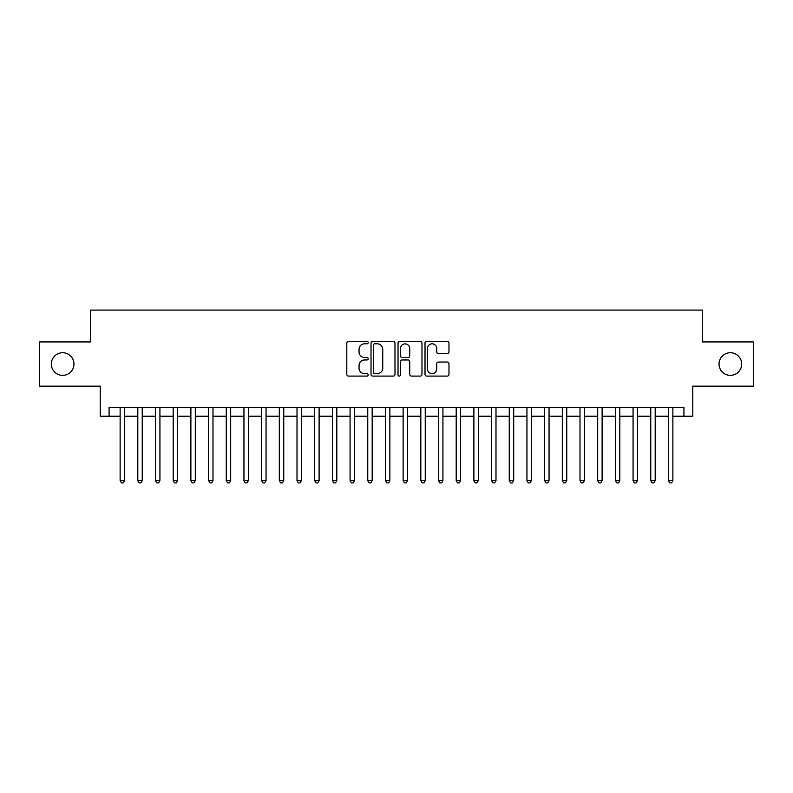 <?xml version="1.0" encoding="UTF-8"?>
<svg xmlns="http://www.w3.org/2000/svg" width="793" height="793" viewBox="0 0 793 793"><rect width="100%" height="100%" fill="white"/><g stroke="black" fill="none" stroke-linecap="round" stroke-linejoin="round"><path stroke-width="1.19" d="M368.2 342.586A1.219 1.219 0 0 0 366.981 341.377L348.533 341.377A1.735 1.735 0 0 0 346.799 343.111L346.799 374.365A1.735 1.735 0 0 0 348.533 376.1L366.981 376.1A1.219 1.219 0 0 0 368.2 374.881A1.219 1.219 0 0 0 366.981 373.672L364.602 373.672A5.551 5.551 0 0 1 359.041 368.111L359.041 365.504A5.551 5.551 0 0 1 364.602 359.953L366.981 359.953A1.219 1.219 0 0 0 368.2 358.733A1.219 1.219 0 0 0 366.981 357.524L364.602 357.524A5.551 5.551 0 0 1 359.041 351.963L359.041 349.366A5.551 5.551 0 0 1 364.602 343.805L366.981 343.805A1.219 1.219 0 0 0 368.2 342.586M719.033 364.046A11.32 11.32 0 0 0 730.353 375.367A11.32 11.32 0 0 0 741.673 364.046A11.32 11.32 0 0 0 730.353 352.726A11.32 11.32 0 0 0 719.033 364.046M51.327 364.046A11.32 11.32 0 0 0 62.647 375.367A11.32 11.32 0 0 0 73.967 364.046A11.32 11.32 0 0 0 62.647 352.726A11.32 11.32 0 0 0 51.327 364.046M447.242 353.619A1.735 1.735 0 0 0 448.977 351.874L448.977 343.111A1.735 1.735 0 0 0 447.242 341.377L426.753 341.377A1.735 1.735 0 0 0 425.018 343.111L425.018 374.365A1.735 1.735 0 0 0 426.753 376.1L447.242 376.1A1.735 1.735 0 0 0 448.977 374.365L448.977 363.769A1.735 1.735 0 0 0 447.242 362.034L438.47 362.034A1.735 1.735 0 0 0 436.735 363.769L436.735 369.023A4.649 4.649 0 0 1 432.096 373.672A4.649 4.649 0 0 1 427.447 369.023L427.447 348.454A4.649 4.649 0 0 1 432.096 343.805A4.649 4.649 0 0 1 436.735 348.454L436.735 351.874A1.735 1.735 0 0 0 438.47 353.619L447.242 353.619M109.077 416.226L109.077 407.374L683.923 407.374L683.923 416.226L692.765 416.226L692.765 386.151L753.35 386.151L753.35 341.932L702.499 341.932L702.499 310.093L90.501 310.093L90.501 341.932L39.65 341.932L39.65 386.151L100.235 386.151L100.235 416.226L120.13 416.226M394.983 343.111A1.735 1.735 0 0 0 393.249 341.377L372.76 341.377A1.735 1.735 0 0 0 371.025 343.111L371.025 374.365A1.735 1.735 0 0 0 372.76 376.1L393.249 376.1A1.735 1.735 0 0 0 394.983 374.365L394.983 343.111M399.751 341.377L420.24 341.377A1.735 1.735 0 0 1 421.975 343.111L421.975 374.365A1.735 1.735 0 0 1 420.24 376.1L411.478 376.1A1.735 1.735 0 0 1 409.743 374.365L409.743 361.687A1.735 1.735 0 0 0 407.999 359.953L402.19 359.953A1.735 1.735 0 0 0 400.445 361.687L400.445 374.881A1.219 1.219 0 0 1 399.236 376.1A1.219 1.219 0 0 1 398.017 374.881L398.017 343.111A1.735 1.735 0 0 1 399.751 341.377M124.551 416.226L137.813 416.226M142.234 416.226L155.507 416.226M159.928 416.226L173.191 416.226M177.612 416.226L190.885 416.226M195.306 416.226L208.569 416.226M212.99 416.226L226.253 416.226M230.674 416.226L243.947 416.226M248.368 416.226L261.631 416.226M266.051 416.226L279.314 416.226M283.745 416.226L297.008 416.226M301.429 416.226L314.692 416.226M319.113 416.226L332.386 416.226M336.807 416.226L350.07 416.226M354.491 416.226L367.754 416.226M372.175 416.226L385.448 416.226M389.869 416.226L403.131 416.226M407.552 416.226L420.825 416.226M425.246 416.226L438.509 416.226M442.93 416.226L456.193 416.226M460.614 416.226L473.887 416.226M478.308 416.226L491.571 416.226M495.992 416.226L509.255 416.226M513.686 416.226L526.948 416.226M531.369 416.226L544.632 416.226M549.053 416.226L562.326 416.226M566.747 416.226L580.01 416.226M584.431 416.226L597.694 416.226M602.115 416.226L615.388 416.226M619.809 416.226L633.072 416.226M637.493 416.226L650.766 416.226M655.187 416.226L668.449 416.226M672.87 416.226L683.923 416.226M374.663 343.805A1.219 1.219 0 0 0 373.453 345.024L373.453 372.452A1.219 1.219 0 0 0 374.663 373.672L377.181 373.672A5.551 5.551 0 0 0 382.741 368.111L382.741 349.366A5.551 5.551 0 0 0 377.181 343.805L374.663 343.805M409.743 348.533A4.649 4.649 0 0 0 405.094 343.894A4.649 4.649 0 0 0 400.445 348.533L400.445 355.789A1.735 1.735 0 0 0 402.19 357.524L407.999 357.524A1.735 1.735 0 0 0 409.743 355.789L409.743 348.533M124.551 407.374L124.551 480.608L120.13 480.608L120.13 407.374M124.551 480.608L123.222 482.907L121.458 482.907L120.13 480.608M142.234 407.374L142.234 480.608L137.813 480.608L137.813 407.374M142.234 480.608L140.916 482.907L139.142 482.907L137.813 480.608M159.928 407.374L159.928 480.608L155.507 480.608L155.507 407.374M159.928 480.608L158.6 482.907L156.836 482.907L155.507 480.608M177.612 407.374L177.612 480.608L173.191 480.608L173.191 407.374M177.612 480.608L176.284 482.907L174.519 482.907L173.191 480.608M195.306 407.374L195.306 480.608L190.885 480.608L190.885 407.374M195.306 480.608L193.978 482.907L192.203 482.907L190.885 480.608M212.99 407.374L212.99 480.608L208.569 480.608L208.569 407.374M212.99 480.608L211.662 482.907L209.897 482.907L208.569 480.608M230.674 407.374L230.674 480.608L226.253 480.608L226.253 407.374M230.674 480.608L229.355 482.907L227.581 482.907L226.253 480.608M248.368 407.374L248.368 480.608L243.947 480.608L243.947 407.374M248.368 480.608L247.039 482.907L245.265 482.907L243.947 480.608M266.051 407.374L266.051 480.608L261.631 480.608L261.631 407.374M266.051 480.608L264.723 482.907L262.959 482.907L261.631 480.608M283.745 407.374L283.745 480.608L279.314 480.608L279.314 407.374M283.745 480.608L282.417 482.907L280.643 482.907L279.314 480.608M301.429 407.374L301.429 480.608L297.008 480.608L297.008 407.374M301.429 480.608L300.101 482.907L298.337 482.907L297.008 480.608M319.113 407.374L319.113 480.608L314.692 480.608L314.692 407.374M319.113 480.608L317.785 482.907L316.02 482.907L314.692 480.608M336.807 407.374L336.807 480.608L332.386 480.608L332.386 407.374M336.807 480.608L335.479 482.907L333.704 482.907L332.386 480.608M354.491 407.374L354.491 480.608L350.07 480.608L350.07 407.374M354.491 480.608L353.163 482.907L351.398 482.907L350.07 480.608M372.175 407.374L372.175 480.608L367.754 480.608L367.754 407.374M372.175 480.608L370.856 482.907L369.082 482.907L367.754 480.608M389.869 407.374L389.869 480.608L385.448 480.608L385.448 407.374M389.869 480.608L388.54 482.907L386.776 482.907L385.448 480.608M407.552 407.374L407.552 480.608L403.131 480.608L403.131 407.374M407.552 480.608L406.224 482.907L404.46 482.907L403.131 480.608M425.246 407.374L425.246 480.608L420.825 480.608L420.825 407.374M425.246 480.608L423.918 482.907L422.144 482.907L420.825 480.608M442.93 407.374L442.93 480.608L438.509 480.608L438.509 407.374M442.93 480.608L441.602 482.907L439.837 482.907L438.509 480.608M460.614 407.374L460.614 480.608L456.193 480.608L456.193 407.374M460.614 480.608L459.296 482.907L457.521 482.907L456.193 480.608M478.308 407.374L478.308 480.608L473.887 480.608L473.887 407.374M478.308 480.608L476.98 482.907L475.215 482.907L473.887 480.608M495.992 407.374L495.992 480.608L491.571 480.608L491.571 407.374M495.992 480.608L494.663 482.907L492.899 482.907L491.571 480.608M513.686 407.374L513.686 480.608L509.255 480.608L509.255 407.374M513.686 480.608L512.357 482.907L510.583 482.907L509.255 480.608M531.369 407.374L531.369 480.608L526.948 480.608L526.948 407.374M531.369 480.608L530.041 482.907L528.277 482.907L526.948 480.608M549.053 407.374L549.053 480.608L544.632 480.608L544.632 407.374M549.053 480.608L547.735 482.907L545.961 482.907L544.632 480.608M566.747 407.374L566.747 480.608L562.326 480.608L562.326 407.374M566.747 480.608L565.419 482.907L563.645 482.907L562.326 480.608M584.431 407.374L584.431 480.608L580.01 480.608L580.01 407.374M584.431 480.608L583.103 482.907L581.338 482.907L580.01 480.608M602.115 407.374L602.115 480.608L597.694 480.608L597.694 407.374M602.115 480.608L600.797 482.907L599.022 482.907L597.694 480.608M619.809 407.374L619.809 480.608L615.388 480.608L615.388 407.374M619.809 480.608L618.481 482.907L616.716 482.907L615.388 480.608M637.493 407.374L637.493 480.608L633.072 480.608L633.072 407.374M637.493 480.608L636.164 482.907L634.4 482.907L633.072 480.608M655.187 407.374L655.187 480.608L650.766 480.608L650.766 407.374M655.187 480.608L653.858 482.907L652.084 482.907L650.766 480.608M672.87 407.374L672.87 480.608L668.449 480.608L668.449 407.374M672.87 480.608L671.542 482.907L669.778 482.907L668.449 480.608"/></g></svg>

